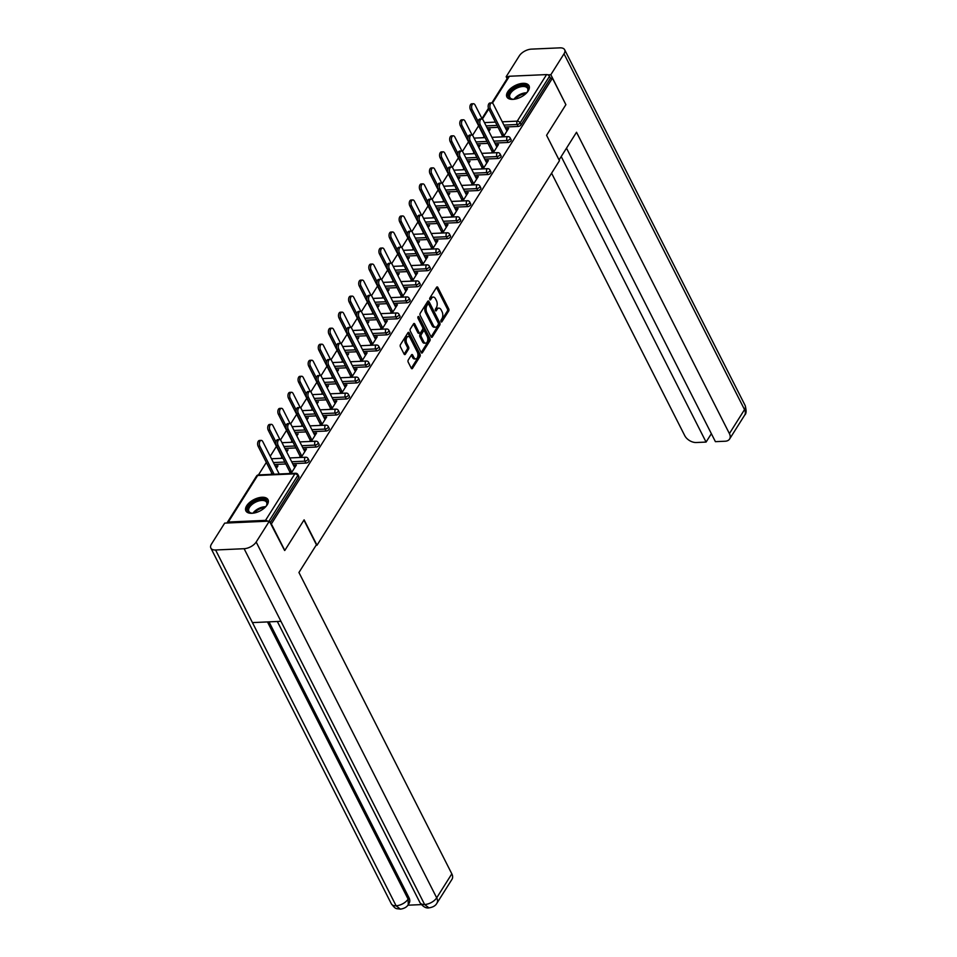 <?xml version="1.0" encoding="UTF-8"?>
<svg xmlns="http://www.w3.org/2000/svg" width="957" height="957" viewBox="0 0 957 957"><rect width="100%" height="100%" fill="white"/><g stroke="black" fill="none" stroke-linecap="round" stroke-linejoin="round"><path stroke-width="1.44" d="M441.033 321.624A1.089 0.61 87.4 0 0 441.907 321.743L448.666 311.037A1.555 0.873 87.4 0 0 448.701 308.836L437.851 287.447A1.555 0.873 87.4 0 0 437.146 286.909A1.555 0.873 87.4 0 0 436.607 287.267L429.849 297.986A1.089 0.61 87.4 0 0 430.698 299.649L431.571 298.261A4.988 2.799 87.4 0 1 433.27 297.089A4.988 2.799 87.4 0 1 435.531 298.835L436.44 300.618A4.988 2.799 87.4 0 1 436.332 307.652L435.459 309.039A1.089 0.61 87.4 0 0 436.296 310.702L437.17 309.314A4.988 2.799 87.4 0 1 438.88 308.13A4.988 2.799 87.4 0 1 441.141 309.889L442.038 311.671A4.988 2.799 87.4 0 1 441.931 318.693L441.057 320.081A1.089 0.61 87.4 0 0 441.033 321.624M267.206 504.817A12.393 6.448 -26.9 0 0 268.008 499.674A12.393 6.448 -26.9 0 0 258.103 497.927A12.393 6.448 -26.9 0 0 246.703 505.739A12.393 6.448 -26.9 0 0 245.901 510.882A12.393 6.448 -26.9 0 0 255.818 512.629A12.393 6.448 -26.9 0 0 267.206 504.817M528.204 90.891A12.393 6.448 -26.9 0 0 529.006 85.747A12.393 6.448 -26.9 0 0 519.089 84.001A12.393 6.448 -26.9 0 0 507.7 91.812A12.393 6.448 -26.9 0 0 506.899 96.956A12.393 6.448 -26.9 0 0 516.804 98.703A12.393 6.448 -26.9 0 0 528.204 90.891M408.256 359.999A1.555 0.873 87.4 0 0 408.22 362.201L411.271 368.194A1.555 0.873 87.4 0 0 411.977 368.744A1.555 0.873 87.4 0 0 412.503 368.373L420.015 356.471A1.555 0.873 87.4 0 0 420.039 354.281L409.201 332.892A1.555 0.873 87.4 0 0 408.495 332.342A1.555 0.873 87.4 0 0 407.957 332.713L400.457 344.616A1.555 0.873 87.4 0 0 400.421 346.817L404.093 354.054A1.555 0.873 87.4 0 0 404.799 354.604A1.555 0.873 87.4 0 0 405.337 354.234L408.543 349.149A1.555 0.873 87.4 0 0 408.579 346.948L406.761 343.36A4.175 2.345 87.4 0 1 406.27 338.957A4.175 2.345 87.4 0 1 408.268 336.493A4.175 2.345 87.4 0 1 410.158 337.953L417.3 352.032A4.175 2.345 87.4 0 1 417.79 356.435A4.175 2.345 87.4 0 1 415.781 358.899A4.175 2.345 87.4 0 1 413.903 357.428L412.706 355.083A1.555 0.873 87.4 0 0 412 354.533A1.555 0.873 87.4 0 0 411.474 354.903L408.256 359.999M552.44 78.163L565.886 104.672L546.579 135.296L559.462 160.704L317.006 545.239L304.111 519.83L284.803 550.454L271.357 523.946L552.44 78.163L550.466 78.259L549.485 76.321L520.13 122.867L521.11 124.805L550.466 78.259M431.045 336.828A1.555 0.873 87.4 0 0 431.751 337.378A1.555 0.873 87.4 0 0 432.289 337.008L439.789 325.105A1.555 0.873 87.4 0 0 439.825 322.904L428.975 301.527A1.555 0.873 87.4 0 0 428.269 300.976A1.555 0.873 87.4 0 0 427.731 301.347L420.231 313.25A1.555 0.873 87.4 0 0 420.195 315.439L431.045 336.828M429.896 340.788L422.396 352.69A1.555 0.873 87.4 0 1 421.858 353.061A1.555 0.873 87.4 0 1 421.152 352.511L410.314 331.134A1.555 0.873 87.4 0 1 410.338 328.933L413.556 323.837A1.555 0.873 87.4 0 1 414.082 323.466A1.555 0.873 87.4 0 1 414.788 324.016L419.19 332.689A1.555 0.873 87.4 0 0 419.896 333.239A1.555 0.873 87.4 0 0 420.434 332.869L422.563 329.483A1.555 0.873 87.4 0 0 422.599 327.294L418.018 318.262A1.089 0.61 87.4 0 1 418.903 316.851L429.932 338.587A1.555 0.873 87.4 0 1 429.896 340.788L428.58 340.848L421.188 352.571M316.097 545.287L317.006 545.239M491.838 102.913L508.299 76.799A2.381 1.531 32.2 0 1 509.399 76.249L546.591 74.586A2.381 1.531 32.2 0 1 549.485 76.321M267.661 521.194A2.381 1.531 -147.8 0 0 265.508 520.369L228.316 522.032A2.381 1.531 -147.8 0 0 227.216 522.582A2.381 1.531 -147.8 0 0 227.072 523.012M258.462 474.923L266.333 462.434M270.221 456.274L276.441 446.393M280.473 440.005L286.55 430.363M290.581 423.975L296.658 414.333M300.689 407.945L306.766 398.303M310.798 391.915L316.875 382.274M320.906 375.886L326.983 366.244M331.014 359.844L337.091 350.214M341.123 343.814L347.2 334.184M351.231 327.784L357.308 318.155M361.339 311.755L367.416 302.125M371.448 295.725L377.525 286.083M381.556 279.695L387.633 270.053M391.664 263.665L397.741 254.024M401.773 247.636L407.849 237.994M411.881 231.606L417.958 221.964M421.989 215.576L428.066 205.934M432.097 199.535L438.174 189.905M442.206 183.505L448.283 173.875M452.314 167.475L458.391 157.845M462.422 151.445L468.499 141.815M472.531 135.416L478.608 125.786M489.254 130.774L488.513 129.315L490.223 129.231L488.883 131.36M507.653 129.949L506.911 128.489L508.622 128.405L503.322 136.815M484.015 136.444L483.213 137.712M506.911 128.489L506.229 129.578M503.31 134.207L501.612 136.887M305.905 463.08L304.924 461.154A2.381 1.244 153.1 0 0 307.867 459.516A2.381 1.244 -26.9 0 0 308.01 458.535L309.003 460.461A2.381 1.244 153.1 0 1 308.848 461.453A2.381 1.244 153.1 0 1 305.905 463.08L292.663 463.678M285.808 463.978L274.396 464.492M265.508 520.369L294.864 473.823A2.381 1.531 -147.8 0 1 297.759 475.545A2.381 1.244 -26.9 0 0 297.902 474.564L298.895 476.49A2.381 1.244 153.1 0 1 298.74 477.483L297.759 475.545L269.013 521.134M270.197 522.749L298.74 477.483M521.11 124.805A2.381 1.244 153.1 0 1 518.168 126.432L504.925 127.03M498.083 127.329L487.089 127.819M286.729 451.967L288.057 449.85L285.987 450.508M281.86 457.063L281.059 458.331M304.063 450.197L304.757 449.108L306.467 449.024L301.168 457.434M301.144 454.826L299.457 457.506M326.122 431.021L325.129 429.083A2.381 1.244 153.1 0 0 328.084 427.456A2.381 1.244 -26.9 0 0 328.227 426.463L329.22 428.401A2.381 1.244 153.1 0 1 329.064 429.394A2.381 1.244 153.1 0 1 326.122 431.021L312.879 431.619M306.025 431.918L295.043 432.408M306.946 419.908L308.274 417.79L306.204 418.448M302.077 425.004L301.276 426.272M324.279 418.137L324.973 417.049L326.684 416.965L321.385 425.375M321.361 422.755L319.674 425.446M346.338 398.961L345.345 397.023A2.381 1.244 153.1 0 0 348.288 395.397A2.381 1.244 -26.9 0 0 348.444 394.404L349.425 396.342A2.381 1.244 153.1 0 1 349.281 397.334A2.381 1.244 153.1 0 1 346.338 398.961L333.096 399.548M326.241 399.859L315.26 400.349M327.162 387.848L328.49 385.731L326.421 386.389M322.282 392.932L321.492 394.212M344.496 386.078L345.19 384.977L346.889 384.905L341.589 393.315M341.577 390.695L339.891 393.387M366.555 366.902L365.562 364.964A2.381 1.244 153.1 0 0 368.505 363.337A2.381 1.244 -26.9 0 0 368.66 362.344L369.641 364.282A2.381 1.244 153.1 0 1 369.498 365.275A2.381 1.244 153.1 0 1 366.555 366.902L353.312 367.488M346.458 367.799L335.476 368.289M347.367 355.789L348.707 353.671L346.637 354.329M342.498 360.873L341.697 362.141M364.713 354.006L365.407 352.918L367.105 352.846L361.806 361.244M361.794 358.636L360.107 361.327M386.76 334.842L385.779 332.904A2.381 1.244 153.1 0 0 388.721 331.278A2.381 1.244 -26.9 0 0 388.877 330.285L389.858 332.223A2.381 1.244 153.1 0 1 389.714 333.203A2.381 1.244 153.1 0 1 386.76 334.842L373.529 335.428M366.675 335.74L355.693 336.23M367.584 323.729L368.923 321.6L366.854 322.27M362.715 328.813L361.913 330.081M384.929 321.947L385.623 320.858L387.322 320.786L382.022 329.184M382.01 326.576L380.324 329.268M406.976 302.771L405.995 300.845A2.381 1.244 153.1 0 0 408.938 299.206A2.381 1.244 -26.9 0 0 409.094 298.225L410.075 300.151A2.381 1.244 153.1 0 1 409.919 301.144A2.381 1.244 153.1 0 1 406.976 302.771L393.746 303.369M386.891 303.668L375.91 304.17M387.8 291.67L389.14 289.54L387.059 290.21M382.932 296.754L382.13 298.022M405.146 289.887L405.828 288.799L407.538 288.715L402.239 297.125M402.227 294.517L400.54 297.196M427.193 270.711L426.212 268.773A2.381 1.244 153.1 0 0 429.155 267.147A2.381 1.244 -26.9 0 0 429.31 266.154L430.291 268.092A2.381 1.244 153.1 0 1 430.136 269.084A2.381 1.244 153.1 0 1 427.193 270.711L413.962 271.31M407.108 271.609L396.126 272.099M408.017 259.598L409.357 257.481L407.275 258.139M403.148 264.694L402.347 265.962M425.363 257.828L426.044 256.739L427.755 256.655L422.456 265.065M422.444 262.445L420.745 265.137M447.409 238.652L446.429 236.714A2.381 1.244 153.1 0 0 449.371 235.087A2.381 1.244 -26.9 0 0 449.527 234.094L450.508 236.032A2.381 1.244 153.1 0 1 450.352 237.025A2.381 1.244 153.1 0 1 447.409 238.652L434.179 239.238M427.324 239.549L416.343 240.04M428.234 227.539L429.573 225.421L427.492 226.079M423.365 232.635L422.563 233.903M445.579 225.768L446.261 224.668L447.972 224.596L442.672 233.006M442.66 230.386L440.962 233.077M467.626 206.592L466.645 204.654A2.381 1.244 153.1 0 0 469.588 203.028A2.381 1.244 -26.9 0 0 469.743 202.035L470.724 203.973A2.381 1.244 153.1 0 1 470.569 204.965A2.381 1.244 153.1 0 1 467.626 206.592L454.396 207.179M447.541 207.49L436.559 207.98M448.45 195.479L449.79 193.362L447.709 194.02M443.581 200.563L442.78 201.831M465.796 193.709L466.478 192.608L468.188 192.536L462.889 200.934M462.877 198.326L461.178 201.018M487.843 174.533L486.862 172.595A2.381 1.244 153.1 0 0 489.805 170.968A2.381 1.244 -26.9 0 0 489.96 169.975L490.941 171.913A2.381 1.244 153.1 0 1 490.785 172.894A2.381 1.244 153.1 0 1 487.843 174.533L474.612 175.119M467.758 175.43L456.764 175.921M468.667 163.42L470.007 161.29L467.925 161.96M463.798 168.504L462.997 169.772M486.012 161.637L486.694 160.549L488.405 160.477L483.106 168.875M483.094 166.267L481.395 168.958M508.059 142.461L507.078 140.535A2.381 1.244 153.1 0 0 510.021 138.897A2.381 1.244 -26.9 0 0 510.177 137.916L511.158 139.842A2.381 1.244 153.1 0 1 511.002 140.835A2.381 1.244 153.1 0 1 508.059 142.461L494.817 143.06M487.974 143.371L476.981 143.861M496.121 145.608L496.803 144.519L498.513 144.447L493.214 152.845M493.202 150.237L491.503 152.917M478.775 147.39L480.115 145.261L478.033 145.931M473.906 152.474L473.105 153.742M497.951 158.503L496.97 156.565A2.381 1.244 153.1 0 0 499.913 154.926A2.381 1.244 -26.9 0 0 500.068 153.945L501.049 155.883A2.381 1.244 153.1 0 1 500.894 156.864A2.381 1.244 153.1 0 1 497.951 158.503L484.721 159.089M477.866 159.4L466.872 159.891M475.904 177.667L476.586 176.578L478.297 176.507L472.997 184.904M472.985 182.297L471.287 184.988M458.559 179.449L459.898 177.32L457.817 177.99M453.69 184.534L452.888 185.802M477.734 190.563L476.753 188.625A2.381 1.244 153.1 0 0 479.696 186.998A2.381 1.244 -26.9 0 0 479.852 186.005L480.833 187.943A2.381 1.244 153.1 0 1 480.677 188.936A2.381 1.244 153.1 0 1 477.734 190.563L464.504 191.149M457.649 191.46L446.668 191.95M455.688 209.739L456.369 208.638L458.08 208.566L452.781 216.964M452.769 214.356L451.07 217.048M438.342 211.509L439.682 209.392L437.6 210.05M433.473 216.593L432.672 217.873M457.518 222.622L456.537 220.684A2.381 1.244 153.1 0 0 459.48 219.057A2.381 1.244 -26.9 0 0 459.635 218.064L460.616 220.002A2.381 1.244 153.1 0 1 460.461 220.995A2.381 1.244 153.1 0 1 457.518 222.622L444.287 223.208M437.433 223.519L426.451 224.01M435.471 241.798L436.153 240.697L437.863 240.626L432.564 249.035M432.552 246.416L430.853 249.107M418.125 243.568L419.465 241.451L417.384 242.109M413.257 248.664L412.455 249.933M437.301 254.682L436.32 252.744A2.381 1.244 153.1 0 0 439.263 251.117A2.381 1.244 -26.9 0 0 439.419 250.124L440.399 252.062A2.381 1.244 153.1 0 1 440.244 253.055A2.381 1.244 153.1 0 1 437.301 254.682L424.071 255.28M417.216 255.579L406.235 256.069M415.254 273.858L415.936 272.769L417.647 272.685L412.347 281.095M412.335 278.487L410.637 281.167M397.909 275.628L399.248 273.511L397.167 274.169M393.04 280.724L392.238 281.992M417.085 286.741L416.104 284.803A2.381 1.244 153.1 0 0 419.046 283.176A2.381 1.244 -26.9 0 0 419.202 282.183L420.183 284.121A2.381 1.244 153.1 0 1 420.027 285.114A2.381 1.244 153.1 0 1 417.085 286.741L403.854 287.339M396.999 287.638L386.018 288.129M395.038 305.917L395.731 304.828L397.43 304.745L392.131 313.154M392.119 310.547L390.432 313.226M377.692 307.699L379.032 305.57L376.962 306.24M372.823 312.783L372.022 314.052M396.868 318.813L395.887 316.875A2.381 1.244 153.1 0 0 398.83 315.236A2.381 1.244 -26.9 0 0 398.985 314.255L399.966 316.193A2.381 1.244 153.1 0 1 399.811 317.174A2.381 1.244 153.1 0 1 396.868 318.813L383.637 319.399M376.783 319.71L365.801 320.2M374.821 337.977L375.515 336.888L377.214 336.816L371.914 345.214M371.902 342.606L370.215 345.298M357.475 339.759L358.815 337.63L356.746 338.3M352.607 344.843L351.805 346.111M376.651 350.872L375.67 348.934A2.381 1.244 153.1 0 0 378.613 347.307A2.381 1.244 -26.9 0 0 378.769 346.314L379.75 348.252A2.381 1.244 153.1 0 1 379.606 349.233A2.381 1.244 153.1 0 1 376.651 350.872L363.421 351.458M356.566 351.769L345.585 352.26M354.604 370.048L355.298 368.947L356.997 368.876L351.697 377.273M351.686 374.666L349.999 377.357M337.259 371.818L338.599 369.701L336.529 370.359M332.39 376.902L331.601 378.182M356.447 382.932L355.454 380.994A2.381 1.244 153.1 0 0 358.397 379.367A2.381 1.244 -26.9 0 0 358.552 378.374L359.533 380.312A2.381 1.244 153.1 0 1 359.389 381.305A2.381 1.244 153.1 0 1 356.447 382.932L343.204 383.518M336.35 383.829L325.368 384.319M334.388 402.107L335.082 401.007L336.78 400.935L331.481 409.345M331.469 406.725L329.782 409.417M317.054 403.878L318.382 401.761L316.312 402.418M312.185 408.974L311.384 410.242M336.23 414.991L335.237 413.053A2.381 1.244 153.1 0 0 338.192 411.426A2.381 1.244 -26.9 0 0 338.335 410.433L339.316 412.371A2.381 1.244 153.1 0 1 339.173 413.364A2.381 1.244 153.1 0 1 336.23 414.991L322.988 415.589M316.133 415.888L305.151 416.379M314.171 434.167L314.865 433.078L316.576 432.995L311.276 441.404M311.252 438.796L309.566 441.476M296.837 435.937L298.165 433.82L296.096 434.478M291.969 441.033L291.167 442.301M316.013 447.051L315.032 445.113A2.381 1.244 153.1 0 0 317.975 443.486A2.381 1.244 -26.9 0 0 318.119 442.493L319.112 444.431A2.381 1.244 153.1 0 1 318.956 445.424A2.381 1.244 153.1 0 1 316.013 447.051L302.771 447.649M295.916 447.948L284.935 448.438M293.955 466.226L294.648 465.138L296.359 465.054L291.06 473.464M291.036 470.856L289.349 473.536M276.37 468.392L277.949 465.88L276.25 465.963L275.628 466.932M271.752 473.093L270.951 474.361M272.649 474.289L273.451 473.021M478.404 145.344L479.146 146.804M496.803 144.519L497.544 145.978M468.296 161.374L469.038 162.834M486.694 160.549L487.436 162.008M458.188 177.404L458.929 178.863M476.586 176.578L477.328 178.038M448.079 193.434L448.821 194.893M466.478 192.608L467.219 194.068M437.971 209.463L438.713 210.923M456.369 208.638L457.111 210.097M427.863 225.493L428.604 226.953M446.261 224.668L447.003 226.127M417.754 241.523L418.496 242.982M436.153 240.697L436.894 242.157M407.646 257.553L408.388 259.012M426.044 256.739L426.786 258.199M397.538 273.582L398.279 275.042M415.936 272.769L416.678 274.228M387.429 289.612L388.171 291.072M405.828 288.799L406.569 290.258M377.321 305.654L378.063 307.113M395.731 304.828L396.461 306.288M367.213 321.684L367.955 323.143M385.623 320.858L386.353 322.318M357.105 337.713L357.846 339.173M375.515 336.888L376.245 338.347M346.996 353.743L347.738 355.203M365.407 352.918L366.136 354.377M336.9 369.773L337.63 371.232M355.298 368.947L356.028 370.407M326.792 385.803L327.521 387.262M345.19 384.977L345.932 386.437M316.683 401.832L317.413 403.292M335.082 401.007L335.823 402.466M306.575 417.862L307.305 419.322M324.973 417.049L325.715 418.508M296.467 433.892L297.196 435.351M314.865 433.078L315.607 434.538M286.358 449.922L287.1 451.381M304.757 449.108L305.498 450.568M276.25 465.963L276.992 467.423M294.648 465.138L295.39 466.597M438.88 308.13L437.564 308.19A4.988 2.799 87.4 0 0 435.866 309.374L437.17 309.314M435.315 310.235L435.866 309.374M433.27 297.089L431.966 297.137A4.988 2.799 87.4 0 0 430.255 298.321L431.571 298.261M429.705 299.194L430.255 298.321M440.914 321.289L447.35 311.085A1.555 0.873 87.4 0 0 447.386 308.896L436.536 287.507A1.555 0.873 87.4 0 0 436.5 287.447M431.081 336.888L438.473 325.165A1.555 0.873 87.4 0 0 438.509 322.964L427.659 301.587A1.555 0.873 87.4 0 0 427.623 301.515M438.246 324.555A1.089 0.61 87.4 0 0 438.27 323.011L428.748 304.242A1.089 0.61 87.4 0 0 427.887 304.123L426.954 305.582A4.988 2.799 87.4 0 0 426.846 312.604L433.365 325.44A4.988 2.799 87.4 0 0 435.614 327.198A4.988 2.799 87.4 0 0 437.325 326.014L438.246 324.555M427.336 304.147A1.089 0.61 87.4 0 0 426.571 304.17L427.887 304.123M435.614 327.198L434.299 327.258A4.988 2.799 87.4 0 1 432.05 325.5L425.542 312.664A4.988 2.799 87.4 0 1 425.65 305.642L426.571 304.17M419.896 333.239L418.58 333.299A1.555 0.873 87.4 0 1 417.874 332.749L413.484 324.076A1.555 0.873 87.4 0 0 413.448 324.016M417.85 317.413L428.616 338.646L429.932 338.587M423.76 341.685A4.175 2.345 87.4 0 0 425.65 343.156A4.175 2.345 87.4 0 0 427.647 340.692A4.175 2.345 87.4 0 0 427.157 336.29L424.645 331.337A1.555 0.873 87.4 0 0 423.939 330.787A1.555 0.873 87.4 0 0 423.401 331.158L421.271 334.531A1.555 0.873 87.4 0 0 421.236 336.732L423.76 341.685L422.444 341.745A4.175 2.345 87.4 0 0 424.334 343.216L425.65 343.156M423.939 330.787L422.623 330.847A1.555 0.873 87.4 0 0 422.085 331.206L423.401 331.158M422.444 341.745L419.932 336.792A1.555 0.873 87.4 0 1 419.956 334.591L422.085 331.206M428.58 340.848A1.555 0.873 87.4 0 0 428.616 338.646M415.781 358.899L414.465 358.959A4.175 2.345 87.4 0 1 412.587 357.487L411.39 355.143A1.555 0.873 87.4 0 0 411.354 355.083M408.268 336.493L406.952 336.553A4.175 2.345 87.4 0 0 404.955 339.017A4.175 2.345 87.4 0 0 405.445 343.419L406.761 343.36M404.129 354.126L407.227 349.209A1.555 0.873 87.4 0 0 407.263 347.008L405.445 343.419M411.295 368.266L418.699 356.53A1.555 0.873 87.4 0 0 418.723 354.329L407.885 332.952A1.555 0.873 87.4 0 0 407.849 332.892M472.148 109.612L470.449 109.696A3.577 2.01 -92.6 0 1 470.031 105.916A3.577 2.01 -92.6 0 1 471.741 103.811L473.452 103.739A3.577 2.01 87.4 0 0 471.741 105.844A3.577 2.01 87.4 0 0 472.148 109.612L478.141 121.407M482.22 119.087L475.067 104.995A3.577 2.01 87.4 0 0 473.452 103.739M470.449 109.696L484.625 137.652M506.971 131.037L493.334 104.181A3.577 2.01 87.4 0 0 491.719 102.913A3.577 2.01 87.4 0 0 490.008 105.031A3.577 2.01 87.4 0 0 490.427 108.799L488.716 108.883A3.577 2.01 -92.6 0 1 488.297 105.103A3.577 2.01 -92.6 0 1 490.008 102.997L491.719 102.913M502.341 135.738L488.716 108.883M504.052 135.667L490.427 108.799M514.196 99.253A10.718 5.575 153.1 0 1 512.39 99.193A10.718 5.575 153.1 0 1 512.94 89.192A10.718 5.575 153.1 0 1 524.735 85.472A10.718 5.575 153.1 0 1 527.57 91.501A10.718 5.575 153.1 0 1 526.541 92.985M527.367 91.836A9.929 5.168 -26.9 0 0 527.606 88.427A9.929 5.168 -26.9 0 0 513.658 90.03A9.929 5.168 -26.9 0 0 509.89 97.411A9.929 5.168 -26.9 0 0 512.785 99.241M529.281 86.489A12.309 6.4 -26.9 0 0 512.127 88.726A12.309 6.4 -26.9 0 0 507.342 97.614M253.198 513.179A10.718 5.575 153.1 0 1 251.392 513.119A10.718 5.575 153.1 0 1 247.576 510.057A10.718 5.575 153.1 0 1 256.799 500.439A10.718 5.575 153.1 0 1 267.314 502.437A10.718 5.575 153.1 0 1 266.572 505.428A10.718 5.575 153.1 0 1 265.544 506.911M266.369 505.763A9.929 5.168 -26.9 0 0 266.895 503.322A9.929 5.168 -26.9 0 0 266.608 502.353A9.929 5.168 -26.9 0 0 256.285 501.839A9.929 5.168 -26.9 0 0 248.617 510.38A9.929 5.168 -26.9 0 0 248.904 511.337A9.929 5.168 -26.9 0 0 251.787 513.167M268.283 500.415A12.309 6.4 -26.9 0 0 255.352 500.14A12.309 6.4 -26.9 0 0 246.116 510.619A12.309 6.4 -26.9 0 0 246.344 511.54M559.079 159.939L576.521 132.257L729.401 433.605L744.534 409.608L564.02 53.807L550.837 74.718L565.802 104.504M551.591 173.193L684.722 435.602A9.534 6.149 -147.8 0 0 696.289 442.517L706.075 442.074L561.221 156.541M564.02 53.807A9.773 5.084 -26.9 0 0 564.654 49.752A9.773 5.084 -26.9 0 0 559.929 47.85L531.41 49.13A9.773 5.084 -26.9 0 0 519.34 55.805L506.157 76.716L508.454 76.62M547.859 74.849L550.837 74.718M566.508 148.156L715.405 441.656L725.203 441.225A9.534 6.149 -147.8 0 0 729.581 439.048A9.534 6.149 -147.8 0 0 729.401 433.605M711.362 433.688L706.075 442.074M506.157 76.716L507.138 78.653M303.931 520.106L316.432 544.748L298.943 572.501L451.824 873.837A9.534 6.149 32.2 0 1 452.003 879.28L436.87 903.276A9.534 6.149 32.2 0 0 436.691 897.833L451.824 873.837M215.6 549.988L252.433 622.6L280.951 621.32L244.119 548.708L215.6 549.988A9.773 5.084 -26.9 0 1 210.863 548.086A9.773 5.084 -26.9 0 1 211.497 544.031L224.68 523.12L269.372 521.122L284.6 550.466M244.119 548.708A9.773 5.084 -26.9 0 0 256.177 542.033L269.372 521.122M407.838 905.202L421.307 904.604M269.025 621.859L408.986 897.726A9.534 6.149 32.2 0 1 409.153 903.157L408.28 904.544L408.101 899.113L408.986 897.726M280.951 621.32L424.621 904.521L428.939 907.87C425.937 908.432 422.958 906.674 419.956 902.618A9.773 5.084 -26.9 0 0 424.621 904.521A9.773 5.084 -26.9 0 0 436.691 897.833L256.177 542.033M267.481 621.93L408.101 899.113A9.773 5.084 -26.9 0 1 396.102 905.789L400.409 909.15C395.672 908.325 396.078 909.712 391.377 903.887A9.773 5.084 -26.9 0 0 396.102 905.789L252.433 622.6M462.04 125.642L460.341 125.726A3.577 2.01 -92.6 0 1 459.922 121.958A3.577 2.01 -92.6 0 1 461.633 119.84L463.344 119.769A3.577 2.01 87.4 0 0 461.633 121.874A3.577 2.01 87.4 0 0 462.04 125.642L468.033 137.437M472.112 135.116L464.958 121.025A3.577 2.01 87.4 0 0 463.344 119.769M460.341 125.726L474.516 153.682M451.943 141.684L450.233 141.756A3.577 2.01 -92.6 0 1 449.814 137.987A3.577 2.01 -92.6 0 1 451.525 135.87L453.235 135.798A3.577 2.01 87.4 0 0 451.525 137.904A3.577 2.01 87.4 0 0 451.943 141.684L457.925 153.467M462.004 151.146L454.85 137.054A3.577 2.01 87.4 0 0 453.235 135.798M450.233 141.756L464.408 169.712M441.835 157.714L440.124 157.785A3.577 2.01 -92.6 0 1 439.706 154.017A3.577 2.01 -92.6 0 1 441.416 151.9L443.127 151.828A3.577 2.01 87.4 0 0 441.416 153.933A3.577 2.01 87.4 0 0 441.835 157.714L447.816 169.497M451.895 167.176L444.742 153.084A3.577 2.01 87.4 0 0 443.127 151.828M440.124 157.785L454.3 185.742M431.727 173.743L430.016 173.815A3.577 2.01 -92.6 0 1 429.597 170.047A3.577 2.01 -92.6 0 1 431.308 167.93L433.019 167.858A3.577 2.01 87.4 0 0 431.308 169.963A3.577 2.01 87.4 0 0 431.727 173.743L437.708 185.526M441.787 183.206L434.634 169.114A3.577 2.01 87.4 0 0 433.019 167.858M430.016 173.815L444.192 201.771M421.618 189.773L419.908 189.845A3.577 2.01 -92.6 0 1 419.489 186.077A3.577 2.01 -92.6 0 1 421.2 183.959L422.91 183.888A3.577 2.01 87.4 0 0 421.2 186.005A3.577 2.01 87.4 0 0 421.618 189.773L427.6 201.556M431.679 199.235L424.525 185.144A3.577 2.01 87.4 0 0 422.91 183.888M419.908 189.845L434.083 217.801M496.862 147.067L483.225 120.211A3.577 2.01 87.4 0 0 481.61 118.943A3.577 2.01 87.4 0 0 479.9 121.061A3.577 2.01 87.4 0 0 480.318 124.829L478.608 124.912A3.577 2.01 -92.6 0 1 478.189 121.132A3.577 2.01 -92.6 0 1 479.9 119.027L481.61 118.943M492.233 151.768L478.608 124.912M493.944 151.696L480.318 124.829M486.754 163.097L473.117 136.241A3.577 2.01 87.4 0 0 471.502 134.985A3.577 2.01 87.4 0 0 469.791 137.09A3.577 2.01 87.4 0 0 470.21 140.858L468.499 140.942A3.577 2.01 -92.6 0 1 468.081 137.162A3.577 2.01 -92.6 0 1 469.791 135.057L471.502 134.985M482.125 167.798L468.499 140.942M483.835 167.726L470.21 140.858M476.646 179.126L463.009 152.271A3.577 2.01 87.4 0 0 461.394 151.015A3.577 2.01 87.4 0 0 459.683 153.12A3.577 2.01 87.4 0 0 460.102 156.888L458.391 156.972A3.577 2.01 -92.6 0 1 457.972 153.204A3.577 2.01 -92.6 0 1 459.683 151.086L461.394 151.015M472.016 183.828L458.391 156.972M473.727 183.756L460.102 156.888M466.538 195.156L452.9 168.3A3.577 2.01 87.4 0 0 451.285 167.044A3.577 2.01 87.4 0 0 449.575 169.15A3.577 2.01 87.4 0 0 449.993 172.93L448.283 173.002A3.577 2.01 -92.6 0 1 447.864 169.233A3.577 2.01 -92.6 0 1 449.575 167.116L451.285 167.044M461.908 199.857L448.283 173.002M463.619 199.786L449.993 172.93M456.429 211.198L442.792 184.33A3.577 2.01 87.4 0 0 441.177 183.074A3.577 2.01 87.4 0 0 439.466 185.18A3.577 2.01 87.4 0 0 439.885 188.96L438.174 189.031A3.577 2.01 -92.6 0 1 437.756 185.263A3.577 2.01 -92.6 0 1 439.466 183.146L441.177 183.074M451.8 215.899L438.174 189.031M453.51 215.815L439.885 188.96M411.51 205.803L409.799 205.875A3.577 2.01 -92.6 0 1 409.381 202.106A3.577 2.01 -92.6 0 1 411.091 200.001L412.802 199.917A3.577 2.01 87.4 0 0 411.091 202.035A3.577 2.01 87.4 0 0 411.51 205.803L417.491 217.598M421.57 215.265L414.417 201.173A3.577 2.01 87.4 0 0 412.802 199.917M409.799 205.875L423.975 233.831M446.321 227.228L432.684 200.36A3.577 2.01 87.4 0 0 431.069 199.104A3.577 2.01 87.4 0 0 429.358 201.209A3.577 2.01 87.4 0 0 429.777 204.989L428.066 205.061A3.577 2.01 -92.6 0 1 427.647 201.293A3.577 2.01 -92.6 0 1 429.358 199.176L431.069 199.104M441.691 231.929L428.066 205.061M443.402 231.845L429.777 204.989M401.402 221.833L399.691 221.904A3.577 2.01 -92.6 0 1 399.272 218.136A3.577 2.01 -92.6 0 1 400.983 216.031L402.694 215.947A3.577 2.01 87.4 0 0 400.983 218.064A3.577 2.01 87.4 0 0 401.402 221.833L407.383 233.628M411.462 231.307L404.309 217.203A3.577 2.01 87.4 0 0 402.694 215.947M399.691 221.904L413.867 249.861M436.213 243.257L422.575 216.39A3.577 2.01 87.4 0 0 420.96 215.134A3.577 2.01 87.4 0 0 419.25 217.251A3.577 2.01 87.4 0 0 419.668 221.019L417.958 221.091A3.577 2.01 -92.6 0 1 417.539 217.323A3.577 2.01 -92.6 0 1 419.25 215.205L420.96 215.134M431.583 247.959L417.958 221.091M433.294 247.875L419.668 221.019M391.293 237.862L389.583 237.946A3.577 2.01 -92.6 0 1 389.164 234.166A3.577 2.01 -92.6 0 1 390.875 232.061L392.585 231.977A3.577 2.01 87.4 0 0 390.875 234.094A3.577 2.01 87.4 0 0 391.293 237.862L397.275 249.657M401.354 247.337L394.2 233.245A3.577 2.01 87.4 0 0 392.585 231.977M389.583 237.946L403.758 265.902M426.104 259.287L412.479 232.419A3.577 2.01 87.4 0 0 410.852 231.163A3.577 2.01 87.4 0 0 409.141 233.281A3.577 2.01 87.4 0 0 409.56 237.049L407.849 237.121A3.577 2.01 -92.6 0 1 407.431 233.352A3.577 2.01 -92.6 0 1 409.141 231.235L410.852 231.163M421.475 263.988L407.849 237.121M423.185 263.905L409.56 237.049M381.185 253.892L379.474 253.976A3.577 2.01 -92.6 0 1 379.056 250.196A3.577 2.01 -92.6 0 1 380.766 248.09L382.477 248.007A3.577 2.01 87.4 0 0 380.766 250.124A3.577 2.01 87.4 0 0 381.185 253.892L387.166 265.687M391.246 263.366L384.092 249.275A3.577 2.01 87.4 0 0 382.477 248.007M379.474 253.976L393.662 281.932M415.996 275.317L402.371 248.449A3.577 2.01 87.4 0 0 400.744 247.193A3.577 2.01 87.4 0 0 399.033 249.31A3.577 2.01 87.4 0 0 399.452 253.079L397.741 253.15A3.577 2.01 -92.6 0 1 397.322 249.382A3.577 2.01 -92.6 0 1 399.045 247.277L400.744 247.193M411.366 280.018L397.741 253.15M413.077 279.946L399.452 253.079M371.077 269.922L369.366 270.006A3.577 2.01 -92.6 0 1 368.947 266.225A3.577 2.01 -92.6 0 1 370.658 264.12L372.369 264.048A3.577 2.01 87.4 0 0 370.658 266.154A3.577 2.01 87.4 0 0 371.077 269.922L377.058 281.717M381.137 279.396L373.984 265.304A3.577 2.01 87.4 0 0 372.369 264.048M369.366 270.006L383.554 297.962M405.888 291.347L392.262 264.491A3.577 2.01 87.4 0 0 390.635 263.223A3.577 2.01 87.4 0 0 388.925 265.34A3.577 2.01 87.4 0 0 389.343 269.108L387.633 269.18A3.577 2.01 -92.6 0 1 387.214 265.412A3.577 2.01 -92.6 0 1 388.937 263.307L390.635 263.223M401.258 296.048L387.633 269.18M402.969 295.976L389.343 269.108M360.968 285.952L359.258 286.035A3.577 2.01 -92.6 0 1 358.839 282.267A3.577 2.01 -92.6 0 1 360.55 280.15L362.26 280.078A3.577 2.01 87.4 0 0 360.55 282.183A3.577 2.01 87.4 0 0 360.968 285.952L366.95 297.747M371.029 295.426L363.875 281.334A3.577 2.01 87.4 0 0 362.26 280.078M359.258 286.035L373.445 313.992M395.779 307.376L382.154 280.521A3.577 2.01 87.4 0 0 380.527 279.253A3.577 2.01 87.4 0 0 378.816 281.37A3.577 2.01 87.4 0 0 379.235 285.138L377.525 285.222A3.577 2.01 -92.6 0 1 377.106 281.442A3.577 2.01 -92.6 0 1 378.828 279.336L380.527 279.253M391.15 312.078L377.525 285.222M392.86 312.006L379.235 285.138M350.86 301.993L349.149 302.065A3.577 2.01 -92.6 0 1 348.731 298.297A3.577 2.01 -92.6 0 1 350.441 296.18L352.152 296.108A3.577 2.01 87.4 0 0 350.441 298.213A3.577 2.01 87.4 0 0 350.86 301.993L356.841 313.776M360.921 311.456L353.767 297.364A3.577 2.01 87.4 0 0 352.152 296.108M349.149 302.065L363.337 330.021M385.671 323.406L372.046 296.55A3.577 2.01 87.4 0 0 370.419 295.282A3.577 2.01 87.4 0 0 368.708 297.4A3.577 2.01 87.4 0 0 369.127 301.168L367.416 301.252A3.577 2.01 -92.6 0 1 366.998 297.471A3.577 2.01 -92.6 0 1 368.72 295.366L370.419 295.282M381.042 328.107L367.416 301.252M382.752 328.036L369.127 301.168M340.752 318.023L339.041 318.095A3.577 2.01 -92.6 0 1 338.622 314.327A3.577 2.01 -92.6 0 1 340.333 312.209L342.044 312.138A3.577 2.01 87.4 0 0 340.333 314.243A3.577 2.01 87.4 0 0 340.752 318.023L346.733 329.806M350.812 327.485L343.671 313.394A3.577 2.01 87.4 0 0 342.044 312.138M339.041 318.095L353.229 346.051M375.563 339.436L361.937 312.58A3.577 2.01 87.4 0 0 360.31 311.324A3.577 2.01 87.4 0 0 358.6 313.429A3.577 2.01 87.4 0 0 359.019 317.198L357.308 317.281A3.577 2.01 -92.6 0 1 356.889 313.501A3.577 2.01 -92.6 0 1 358.612 311.396L360.31 311.324M370.933 344.137L357.308 317.281M372.644 344.065L359.019 317.198M330.643 334.053L328.933 334.125A3.577 2.01 -92.6 0 1 328.514 330.356A3.577 2.01 -92.6 0 1 330.225 328.239L331.935 328.167A3.577 2.01 87.4 0 0 330.225 330.273A3.577 2.01 87.4 0 0 330.643 334.053L336.625 345.836M340.704 343.515L333.562 329.423A3.577 2.01 87.4 0 0 331.935 328.167M328.933 334.125L343.12 362.081M365.454 355.466L351.829 328.61A3.577 2.01 87.4 0 0 350.202 327.354A3.577 2.01 87.4 0 0 348.492 329.459A3.577 2.01 87.4 0 0 348.91 333.227L347.2 333.311A3.577 2.01 -92.6 0 1 346.781 329.543A3.577 2.01 -92.6 0 1 348.504 327.426L350.202 327.354M360.825 360.167L347.2 333.311M362.536 360.095L348.91 333.227M320.535 350.083L318.825 350.154A3.577 2.01 -92.6 0 1 318.406 346.386A3.577 2.01 -92.6 0 1 320.128 344.269L321.827 344.197A3.577 2.01 87.4 0 0 320.117 346.314A3.577 2.01 87.4 0 0 320.535 350.083L326.516 361.866M330.596 359.545L323.454 345.453A3.577 2.01 87.4 0 0 321.827 344.197M318.825 350.154L333.012 378.111M355.346 371.507L341.721 344.64A3.577 2.01 87.4 0 0 340.094 343.384A3.577 2.01 87.4 0 0 338.383 345.489A3.577 2.01 87.4 0 0 338.802 349.269L337.091 349.341A3.577 2.01 -92.6 0 1 336.673 345.573A3.577 2.01 -92.6 0 1 338.395 343.455L340.094 343.384M350.717 376.209L337.091 349.341M352.427 376.125L338.802 349.269M310.427 366.112L308.716 366.184A3.577 2.01 -92.6 0 1 308.298 362.416A3.577 2.01 -92.6 0 1 310.02 360.299L311.719 360.227A3.577 2.01 87.4 0 0 310.008 362.344A3.577 2.01 87.4 0 0 310.427 366.112L316.408 377.907M320.487 375.575L313.346 361.483A3.577 2.01 87.4 0 0 311.719 360.227M308.716 366.184L322.904 394.14M345.238 387.537L331.612 360.669A3.577 2.01 87.4 0 0 329.986 359.413A3.577 2.01 87.4 0 0 328.275 361.519A3.577 2.01 87.4 0 0 328.694 365.299L326.983 365.371A3.577 2.01 -92.6 0 1 326.564 361.602A3.577 2.01 -92.6 0 1 328.287 359.485L329.986 359.413M340.608 392.238L326.983 365.371M342.319 392.155L328.694 365.299M300.319 382.142L298.608 382.214A3.577 2.01 -92.6 0 1 298.189 378.446A3.577 2.01 -92.6 0 1 299.912 376.34L301.611 376.257A3.577 2.01 87.4 0 0 299.9 378.374A3.577 2.01 87.4 0 0 300.319 382.142L306.3 393.937M310.379 391.616L303.237 377.513A3.577 2.01 87.4 0 0 301.611 376.257M298.608 382.214L312.795 410.17M335.129 403.567L321.504 376.699A3.577 2.01 87.4 0 0 319.889 375.443A3.577 2.01 87.4 0 0 318.167 377.548A3.577 2.01 87.4 0 0 318.585 381.329L316.875 381.4A3.577 2.01 -92.6 0 1 316.456 377.632A3.577 2.01 -92.6 0 1 318.179 375.515L319.889 375.443M330.5 408.268L316.875 381.4M332.211 408.184L318.585 381.329M290.21 398.172L288.5 398.244A3.577 2.01 -92.6 0 1 288.081 394.475A3.577 2.01 -92.6 0 1 289.804 392.37L291.502 392.286A3.577 2.01 87.4 0 0 289.792 394.404A3.577 2.01 87.4 0 0 290.21 398.172L296.192 409.967M300.271 407.646L293.129 393.554A3.577 2.01 87.4 0 0 291.502 392.286M288.5 398.244L302.687 426.212M325.021 419.597L311.396 392.729A3.577 2.01 87.4 0 0 309.781 391.473A3.577 2.01 87.4 0 0 308.058 393.59A3.577 2.01 87.4 0 0 308.477 397.358L306.766 397.43A3.577 2.01 -92.6 0 1 306.348 393.662A3.577 2.01 -92.6 0 1 308.07 391.545L309.781 391.473M320.392 424.298L306.766 397.43M322.102 424.214L308.477 397.358M280.102 414.202L278.391 414.285A3.577 2.01 -92.6 0 1 277.973 410.505A3.577 2.01 -92.6 0 1 279.695 408.4L281.394 408.316A3.577 2.01 87.4 0 0 279.683 410.433A3.577 2.01 87.4 0 0 280.102 414.202L286.083 425.997M290.162 423.676L283.021 409.584A3.577 2.01 87.4 0 0 281.394 408.316M278.391 414.285L292.579 442.242M314.913 435.626L301.288 408.759A3.577 2.01 87.4 0 0 299.673 407.503A3.577 2.01 87.4 0 0 297.95 409.62A3.577 2.01 87.4 0 0 298.369 413.388L296.658 413.46A3.577 2.01 -92.6 0 1 296.239 409.692A3.577 2.01 -92.6 0 1 297.962 407.586L299.673 407.503M310.283 440.328L296.658 413.46M311.994 440.256L298.369 413.388M269.994 430.231L268.283 430.315A3.577 2.01 -92.6 0 1 267.864 426.535A3.577 2.01 -92.6 0 1 269.587 424.43L271.286 424.346A3.577 2.01 87.4 0 0 269.575 426.463A3.577 2.01 87.4 0 0 269.994 430.231L275.975 442.026M280.054 439.706L272.912 425.614A3.577 2.01 87.4 0 0 271.286 424.346M268.283 430.315L282.471 458.271M304.805 451.656L291.179 424.788A3.577 2.01 87.4 0 0 289.564 423.532A3.577 2.01 87.4 0 0 287.842 425.65A3.577 2.01 87.4 0 0 288.26 429.418L286.55 429.49A3.577 2.01 -92.6 0 1 286.131 425.721A3.577 2.01 -92.6 0 1 287.854 423.616L289.564 423.532M300.175 456.357L286.55 429.49M301.886 456.286L288.26 429.418M259.885 446.261L258.175 446.345A3.577 2.01 -92.6 0 1 257.756 442.565A3.577 2.01 -92.6 0 1 259.479 440.459L261.177 440.387A3.577 2.01 87.4 0 0 259.467 442.493A3.577 2.01 87.4 0 0 259.885 446.261L274.073 474.217M279.217 473.99L262.804 441.644A3.577 2.01 87.4 0 0 261.177 440.387M258.175 446.345L272.362 474.301M294.696 467.686L281.071 440.83A3.577 2.01 87.4 0 0 279.456 439.562A3.577 2.01 87.4 0 0 277.733 441.679A3.577 2.01 87.4 0 0 278.152 445.448L276.441 445.531A3.577 2.01 -92.6 0 1 276.023 441.751A3.577 2.01 -92.6 0 1 277.745 439.646L279.456 439.562M290.067 472.387L276.441 445.531M291.777 472.315L278.152 445.448M441.141 321.779L441.907 321.743M429.932 299.685L430.698 299.649M435.531 310.738L436.296 310.702M509.399 76.249L492.448 103.129M488.764 108.978L482.34 119.158M484.445 122.604L495.427 122.113M502.281 121.814L517.235 121.144L546.591 74.586M518.168 126.432L517.187 124.494A2.381 1.34 87.4 0 1 517.235 121.144A2.381 1.531 32.2 0 1 520.13 122.867A2.381 1.244 153.1 0 1 517.187 124.494L503.944 125.092M297.902 474.564A2.381 2.381 0 0 0 295.677 473.26A2.381 1.34 -92.6 0 0 294.864 473.823L257.672 475.485L228.316 522.032M295.677 473.26L258.486 474.923A2.381 1.34 -92.6 0 0 257.672 475.485A2.381 1.531 -147.8 0 0 256.572 476.024L227.216 522.582M497.09 125.403L486.108 125.893M493.836 141.122L507.078 140.535A2.381 1.34 87.4 0 1 507.126 137.174A2.381 1.34 -92.6 0 1 507.94 136.612L491.91 137.329M486.981 141.433L476 141.923M500.068 153.945A2.381 2.381 0 0 0 497.831 152.642A2.381 1.34 -92.6 0 0 497.018 153.204A2.381 1.34 87.4 0 0 496.97 156.565L483.728 157.151M476.873 157.462L465.892 157.953M489.96 169.975A2.381 2.381 0 0 0 487.723 168.671A2.381 1.34 -92.6 0 0 486.91 169.233A2.381 1.34 87.4 0 0 486.862 172.595L473.619 173.181M466.765 173.492L455.783 173.983M479.852 186.005A2.381 2.381 0 0 0 477.615 184.701A2.381 1.34 -92.6 0 0 476.801 185.263A2.381 1.34 87.4 0 0 476.753 188.625L463.511 189.211M456.668 189.522L445.675 190.012M469.743 202.035A2.381 2.381 0 0 0 467.518 200.731A2.381 1.34 -92.6 0 0 466.693 201.293A2.381 1.34 87.4 0 0 466.645 204.654L453.403 205.241M446.56 205.552L435.567 206.042M459.635 218.064A2.381 2.381 0 0 0 457.41 216.76A2.381 1.34 -92.6 0 0 456.585 217.323A2.381 1.34 87.4 0 0 456.537 220.684L443.294 221.282M436.452 221.581L425.458 222.072M449.527 234.094A2.381 2.381 0 0 0 447.302 232.79A2.381 1.34 -92.6 0 0 446.476 233.364A2.381 1.34 87.4 0 0 446.429 236.714L433.198 237.312M426.344 237.611L415.35 238.102M439.419 250.124A2.381 2.381 0 0 0 437.193 248.82A2.381 1.34 -92.6 0 0 436.368 249.394A2.381 1.34 87.4 0 0 436.32 252.744L423.09 253.342M416.235 253.641L405.242 254.131M429.31 266.154A2.381 2.381 0 0 0 427.085 264.85A2.381 1.34 -92.6 0 0 426.272 265.424A2.381 1.34 87.4 0 0 426.212 268.773L412.981 269.372M406.127 269.671L395.145 270.161M419.202 282.183A2.381 2.381 0 0 0 416.977 280.891A2.381 1.34 -92.6 0 0 416.163 281.454A2.381 1.34 87.4 0 0 416.104 284.803L402.873 285.401M396.019 285.712L385.037 286.203M409.094 298.225A2.381 2.381 0 0 0 406.869 296.921A2.381 1.34 -92.6 0 0 406.055 297.483A2.381 1.34 87.4 0 0 405.995 300.845L392.765 301.431M385.91 301.742L374.929 302.233M398.985 314.255A2.381 2.381 0 0 0 396.76 312.951A2.381 1.34 -92.6 0 0 395.947 313.513A2.381 1.34 87.4 0 0 395.887 316.875L382.656 317.461M375.802 317.772L364.82 318.262M388.877 330.285A2.381 2.381 0 0 0 386.652 328.981A2.381 1.34 -92.6 0 0 385.838 329.543A2.381 1.34 87.4 0 0 385.779 332.904L372.548 333.491M365.694 333.802L354.712 334.292M378.769 346.314A2.381 2.381 0 0 0 376.544 345.01A2.381 1.34 -92.6 0 0 375.73 345.573A2.381 1.34 87.4 0 0 375.67 348.934L362.44 349.52M355.585 349.831L344.604 350.322M368.66 362.344A2.381 2.381 0 0 0 366.435 361.04A2.381 1.34 -92.6 0 0 365.622 361.602A2.381 1.34 87.4 0 0 365.562 364.964L352.332 365.55M345.477 365.861L334.495 366.352M358.552 378.374A2.381 2.381 0 0 0 356.327 377.07A2.381 1.34 -92.6 0 0 355.514 377.632A2.381 1.34 87.4 0 0 355.454 380.994L342.223 381.58M335.369 381.891L324.387 382.381M348.444 394.404A2.381 2.381 0 0 0 346.219 393.1A2.381 1.34 -92.6 0 0 345.405 393.674A2.381 1.34 87.4 0 0 345.345 397.023L332.115 397.622M325.26 397.921L314.279 398.411M338.335 410.433A2.381 2.381 0 0 0 336.11 409.129A2.381 1.34 -92.6 0 0 335.297 409.704A2.381 1.34 87.4 0 0 335.237 413.053L322.007 413.651M315.152 413.95L304.17 414.441M328.227 426.463A2.381 2.381 0 0 0 326.002 425.159A2.381 1.34 -92.6 0 0 325.189 425.733A2.381 1.34 87.4 0 0 325.129 429.083L311.898 429.681M305.044 429.98L294.062 430.471M318.119 442.493A2.381 2.381 0 0 0 315.894 441.201A2.381 1.34 -92.6 0 0 315.08 441.763A2.381 1.34 87.4 0 0 315.032 445.113L301.79 445.711M294.935 446.01L283.954 446.512M308.01 458.535A2.381 2.381 0 0 0 305.785 457.231A2.381 1.34 -92.6 0 0 304.972 457.793A2.381 1.34 87.4 0 0 304.924 461.154L291.682 461.741M284.827 462.052L273.415 462.554M436.536 287.507L437.851 287.447M447.386 308.896L448.701 308.836M447.35 311.085L448.666 311.037M427.659 301.587L428.975 301.527M438.509 322.964L439.825 322.904M438.473 325.165L439.789 325.105M431.188 337.055L432.289 337.008M425.65 305.642L426.954 305.582M425.542 312.664L426.846 312.604M432.05 325.5L433.365 325.44M421.295 352.738L422.396 352.69M413.484 324.076L414.788 324.016M417.874 332.749L419.19 332.689M417.958 316.899L418.903 316.851M419.956 334.591L421.271 334.531M419.932 336.792L421.236 336.732M411.39 355.143L412.706 355.083M412.587 357.487L413.903 357.428M407.263 347.008L408.579 346.948M407.227 349.209L408.543 349.149M404.237 354.293L405.337 354.234M407.885 332.952L409.201 332.892M418.723 354.329L420.039 354.281M418.699 356.53L420.015 356.471M411.402 368.421L412.503 368.373M513.957 99.265A9.929 5.168 153.1 0 1 516.864 96.334A9.929 5.168 153.1 0 1 526.697 92.793M525.883 93.63A9.606 4.988 -26.9 0 0 517.33 97.028A9.606 4.988 -26.9 0 0 515.105 99.097M252.959 513.191A9.929 5.168 153.1 0 1 265.699 506.72M264.886 507.557A9.606 4.988 -26.9 0 0 254.107 513.024M729.581 439.048L744.713 415.051A9.534 6.149 32.2 0 0 744.534 409.608A9.773 5.084 -26.9 0 0 745.168 405.553L564.654 49.752M488.465 108.273L481.957 118.572M510.177 137.916A2.381 2.381 0 0 0 507.94 136.612M485.055 137.629L474.074 138.119M497.831 152.642L481.802 153.359M474.947 153.658L463.966 154.149M487.723 168.671L471.693 169.389M464.839 169.688L453.857 170.179M477.615 184.701L461.585 185.419M454.731 185.718L443.749 186.22M467.518 200.731L451.477 201.449M444.622 201.76L433.641 202.25M457.41 216.76L441.368 217.478M434.514 217.789L423.532 218.28M447.302 232.79L431.26 233.508M424.418 233.819L413.424 234.309M437.193 248.82L421.152 249.538M414.309 249.849L403.316 250.339M427.085 264.85L411.043 265.567M404.201 265.879L393.207 266.369M416.977 280.891L400.947 281.597M394.093 281.908L383.099 282.399M406.869 296.921L390.839 297.639M383.984 297.938L373.003 298.428M396.76 312.951L380.73 313.669M373.876 313.968L362.894 314.458M386.652 328.981L370.622 329.698M363.768 329.998L352.786 330.488M376.544 345.01L360.514 345.728M353.659 346.027L342.678 346.518M366.435 361.04L350.406 361.758M343.551 362.069L332.569 362.559M356.327 377.07L340.297 377.788M333.443 378.099L322.461 378.589M346.219 393.1L330.189 393.817M323.334 394.128L312.353 394.619M336.11 409.129L320.081 409.847M313.226 410.158L302.245 410.649M326.002 425.159L309.972 425.877M303.118 426.188L292.136 426.678M315.894 441.201L299.864 441.907M293.009 442.218L282.028 442.708M305.785 457.231L289.756 457.948M282.901 458.247L271.489 458.762M258.486 474.923A2.381 2.381 0 0 0 256.572 476.024M426.942 303.919L428.257 303.859M744.713 415.051C746.376 413.759 746.52 410.589 745.168 405.553M210.863 548.086L391.377 903.887M277.339 621.488L419.956 902.618M428.939 907.87C432.935 907.26 435.579 905.717 436.87 903.276M400.409 909.15C404.38 908.516 407 906.985 408.28 904.544"/></g></svg>

